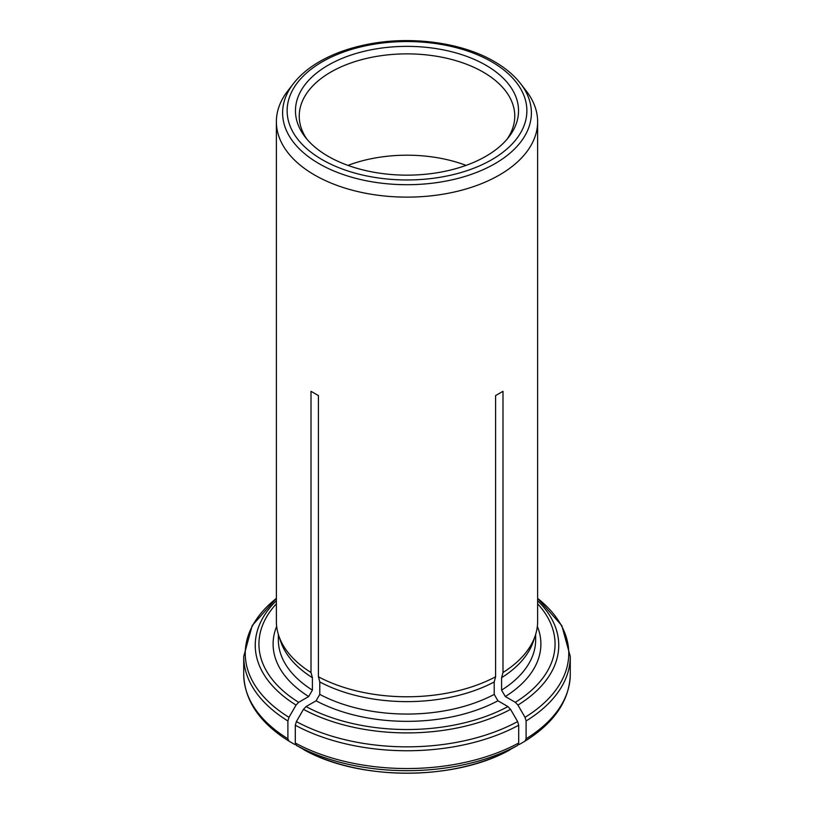 <?xml version="1.0" encoding="UTF-8"?>
<svg xmlns="http://www.w3.org/2000/svg" width="814" height="814" viewBox="0 0 814 814"><rect width="100%" height="100%" fill="white"/><g stroke="black" fill="none" stroke-linecap="round" stroke-linejoin="round"><path stroke-width="1.22" d="M287.902 738.766A163.278 94.271 180 0 1 243.722 674.277C244.505 700.447 259.574 722.73 288.95 741.127L287.902 738.766L287.902 720.97L288.99 717.327A161.752 93.386 180 0 1 276.373 598.382M288.99 717.327L296.062 705.077L298.677 702.319L308.699 696.53L312.403 690.13L312.403 677.686L311.009 672.506L311.009 391.31L318.406 395.573L311.009 391.31M276.373 121.713A130.627 75.417 180 0 1 287.759 90.924L293.447 83.577A124.389 71.815 180 0 0 407 184.707A124.389 71.815 180 0 0 520.553 83.577L526.241 90.924A130.627 75.417 180 0 1 537.627 121.713A130.627 75.417 180 0 1 454.568 191.951A130.627 75.417 180 0 1 311.009 172.863A130.627 75.417 180 0 1 276.373 121.713L276.373 621.357A130.627 75.417 0 0 0 278.744 635.653L280.667 641.401A128.663 74.288 0 0 0 312.403 677.686M278.744 635.653A130.627 75.417 0 0 0 311.009 672.506M288.99 741.157L294.882 744.556M526.098 738.766L526.098 720.97A163.278 94.271 0 0 0 570.278 656.471L570.278 674.277A163.278 94.271 180 0 1 526.098 738.766L525.01 741.157L519.118 744.556M537.627 603.805A148.056 85.48 180 0 1 515.323 702.319L505.301 696.53L501.597 690.13L501.597 677.686A128.663 74.288 0 0 0 533.333 641.401L535.256 635.653A130.627 75.417 0 0 0 537.627 621.357L537.627 121.713M501.597 677.686L502.991 672.506A130.627 75.417 0 0 0 535.256 635.653M515.323 702.319L517.938 705.077L525.01 717.327L526.098 720.97M525.05 741.127L525.01 741.157C554.426 722.73 569.495 700.447 570.278 674.277M485.866 65.222A111.538 64.398 180 0 1 508.821 137.047A111.538 64.398 180 0 1 407 175.152A111.538 64.398 180 0 1 305.179 137.047A111.538 64.398 180 0 1 343.752 57.723A111.538 64.398 180 0 1 485.866 65.222M518.701 743.029A163.278 94.271 180 0 1 295.299 743.029L296.377 745.421A161.752 93.386 0 0 0 517.623 745.421L518.701 743.029L518.701 725.233L517.623 721.591A161.752 93.386 180 0 1 296.377 721.591L295.299 725.233A163.278 94.271 0 0 0 518.701 725.233M295.299 743.029L295.299 725.233M517.623 721.591L510.541 709.34L507.936 706.583L497.914 700.793L494.21 694.393L494.21 681.949L495.594 676.78L495.594 395.573L502.991 391.31L502.991 672.506M507.936 706.583A148.056 85.48 180 0 1 306.064 706.583L316.086 700.793L319.79 694.393L319.79 681.949A128.663 74.288 0 0 0 494.21 681.949M319.79 681.949L318.406 676.78A130.627 75.417 0 0 0 495.594 676.78M466.076 165.384A107.763 62.22 0 0 0 347.924 165.384M306.99 139.275A107.763 62.22 180 0 1 299.237 116.097A107.763 62.22 180 0 1 365.761 58.608A107.763 62.22 180 0 1 483.201 72.1A107.763 62.22 180 0 1 514.763 116.097A107.763 62.22 180 0 1 507.01 139.275M517.623 745.421L509.259 750.009M296.377 745.421L304.741 750.009M306.064 706.583L303.459 709.34L296.377 721.591M318.406 676.78L318.406 395.573M495.594 395.573L502.991 391.31M243.722 674.277L243.722 656.471A163.278 94.271 0 0 0 287.902 720.97M298.677 702.319A148.056 85.48 180 0 1 276.373 603.805M276.658 626.353A133.893 77.299 0 0 0 308.699 696.53M278.337 634.371L278.337 639.773A128.663 74.288 0 0 0 312.403 690.13M296.062 705.077A151.75 87.617 180 0 1 276.373 600.701M505.301 696.53A133.893 77.299 0 0 0 537.342 626.353M501.597 690.13A128.663 74.288 0 0 0 535.663 639.773L535.663 634.371M537.627 600.701A151.75 87.617 180 0 1 517.938 705.077M537.627 598.382A161.752 93.386 180 0 1 525.01 717.327M491.758 61.823A119.862 69.2 180 0 1 438.024 177.605A119.862 69.2 180 0 1 291.219 92.847A119.862 69.2 180 0 1 491.758 61.823M316.086 700.793A133.893 77.299 0 0 0 497.914 700.793M319.79 694.393A128.663 74.288 0 0 0 494.21 694.393M303.917 749.765A151.099 87.24 0 0 0 510.083 749.765M510.541 709.34A151.75 87.617 180 0 1 303.459 709.34M276.373 598.351L252.198 625.59L243.722 656.471M537.627 598.351L561.802 625.59L570.278 656.471M510.042 749.796C454.639 780.941 359.361 780.941 303.958 749.796M520.553 83.577C514.041 75.224 505.311 67.888 494.373 61.569C461.65 42.297 410.225 35.521 366.676 44.526C348.341 48.23 332.295 54.121 318.528 62.21C308.089 68.386 299.735 75.509 293.447 83.577"/></g></svg>
